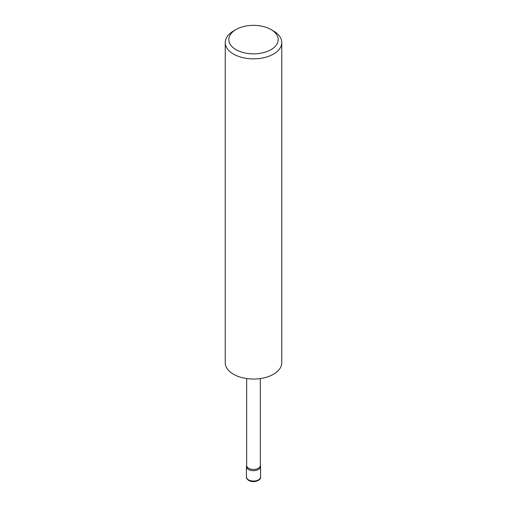 <?xml version="1.0" encoding="UTF-8"?>
<svg xmlns="http://www.w3.org/2000/svg" width="507" height="507" viewBox="0 0 507 507"><rect width="100%" height="100%" fill="white"/><g stroke="black" fill="none" stroke-linecap="round" stroke-linejoin="round"><path stroke-width="0.76" d="M260.332 465.255L260.509 466.079A7.066 4.081 180 0 1 260.566 466.586A7.066 4.081 180 0 1 256.206 470.357A7.066 4.081 180 0 1 248.506 469.469A7.066 4.081 180 0 1 246.434 466.586A7.066 4.081 180 0 1 246.491 466.079L246.668 465.255M260.332 378.558L260.332 465.502A6.832 3.942 180 0 1 256.117 469.146A6.832 3.942 180 0 1 248.671 468.291A6.832 3.942 180 0 1 246.668 465.502L246.668 378.558M236.053 49.673A24.678 14.247 0 0 0 270.947 49.673A24.678 14.247 0 0 0 270.947 29.52L273.488 30.99A28.265 16.319 180 0 1 281.765 42.531A28.265 16.319 180 0 1 264.318 57.608A28.265 16.319 180 0 1 233.512 54.072A28.265 16.319 180 0 1 225.235 42.531A28.265 16.319 180 0 1 233.512 30.99L236.053 29.52A24.678 14.247 0 0 0 236.053 49.673M281.765 42.531L281.765 362.727A28.265 16.319 180 0 1 264.318 377.804A28.265 16.319 180 0 1 233.512 374.267A28.265 16.319 180 0 1 225.235 362.727L225.235 42.531M273.488 30.99L270.947 29.52A24.678 14.247 0 0 0 236.053 29.52M248.506 479.856A7.066 4.081 0 0 0 256.206 480.744A7.066 4.081 0 0 0 260.566 476.973C261.53 479.717 254.634 483.532 248.798 480.503C247.023 479.204 246.231 478.025 246.434 476.973A7.066 4.081 0 0 0 248.506 479.856M260.566 466.586L260.566 476.973M246.434 466.586L246.434 476.973"/></g></svg>
